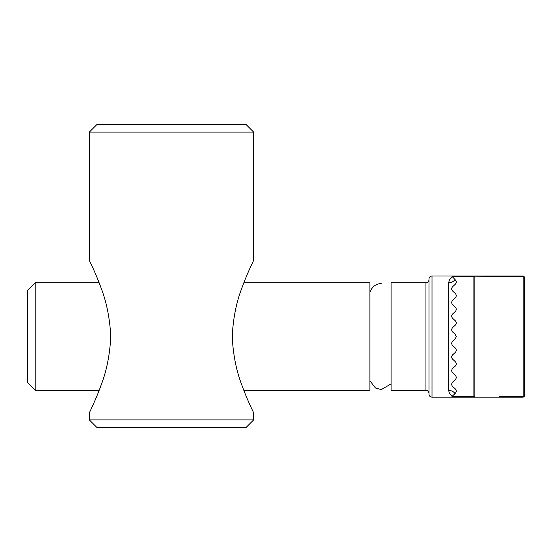 <?xml version="1.0" encoding="UTF-8"?>
<svg xmlns="http://www.w3.org/2000/svg" width="552" height="552" viewBox="0 0 552 552"><rect width="100%" height="100%" fill="white"/><g stroke="black" fill="none" stroke-linecap="round" stroke-linejoin="round"><path stroke-width="0.83" d="M89.32 260.337C89.286 260.351 95.903 273.509 101.23 288.372C105.936 300.564 108.951 314.26 110.283 329.468L110.283 343.703C108.951 358.91 105.936 372.607 101.23 384.799C95.903 399.662 89.286 412.82 89.32 412.834L89.32 419.893L253.658 419.893L253.658 412.834C253.692 412.82 247.082 399.662 241.748 384.799C237.043 372.607 234.027 358.91 232.696 343.703L232.696 329.468C234.027 314.26 237.043 300.564 241.748 288.372C247.082 273.509 253.692 260.351 253.658 260.337L253.658 132.107L89.32 132.107L89.32 260.337M253.658 132.107L246.088 124.538L96.897 124.538L89.32 132.107M89.32 419.893L96.897 427.462L246.088 427.462L253.658 419.893M428.98 316.938L428.98 296.424M428.98 296.093L428.98 283.776M428.98 336.582L428.98 390.637M428.98 356.233L428.98 367.666M428.98 376.747L428.98 393.376C428.8 391.547 427.786 390.533 425.951 390.354L425.951 282.817C427.786 282.638 428.8 281.623 428.98 279.788M428.98 279.029L428.98 394.142C429.159 395.984 430.167 396.991 432.009 397.171L432.009 276C430.167 276.179 429.159 277.187 428.98 279.029M520.964 396.536L523.8 396.564A1.518 1.138 180 0 0 524.4 395.653A1.518 1.518 0 0 1 522.882 397.171L451.695 397.171L452.033 396.426L473.906 396.426A1.518 0.773 0 0 0 474.823 396.274A1.518 1 90 0 1 473.906 397.171L473.906 276.745A1.518 0.773 0 0 1 474.823 276.897L523.8 276.607A1.518 1.138 0 0 1 524.4 277.518A1.518 1.518 0 0 0 522.882 276L451.695 276L455.255 279.823C456.566 281.299 456.566 282.79 455.255 284.301L452.688 286.633C451.377 288.116 451.377 289.614 452.688 291.111L455.255 293.45C456.559 294.934 456.559 296.431 455.255 297.928L452.688 300.267C451.377 301.751 451.377 303.248 452.688 304.745L455.255 307.084C456.559 308.568 456.559 310.065 455.255 311.563L452.688 313.902C451.377 315.385 451.377 316.882 452.688 318.38L455.255 320.712C456.559 322.202 456.559 323.7 455.255 325.19L452.688 327.529C451.384 329.02 451.384 330.517 452.688 332.007L455.255 334.346L456.242 336.582L455.255 338.825L452.688 341.164C451.384 342.654 451.384 344.151 452.688 345.642L455.255 347.981C456.559 349.471 456.559 350.968 455.255 352.459L452.688 354.791C451.377 356.288 451.377 357.786 452.688 359.269L455.255 361.608C456.559 363.106 456.559 364.603 455.255 366.086L452.688 368.425C451.377 369.923 451.377 371.42 452.688 372.904L455.255 375.243C456.559 376.74 456.559 378.237 455.255 379.721L452.688 382.06C451.377 383.557 451.377 385.054 452.688 386.538L455.255 388.87C456.566 390.381 456.566 391.872 455.255 393.348L452.033 396.426M243.825 390.354L369.909 390.354L369.909 282.817L243.825 282.817M35.176 390.354L27.6 382.784L27.6 290.387L35.176 282.817L35.176 390.354L99.153 390.354M425.951 282.817L391.113 282.817L391.113 390.354L425.951 390.354M452.233 396.15L449.452 393.417L448.666 390.436A7.576 6.734 180 0 1 455.048 393.541M448.666 390.436L448.666 282.734L449.459 279.754L452.233 277.021M448.666 282.734A7.576 6.734 180 0 0 455.048 279.629M522.882 397.171A1.518 1.138 -90 0 0 523.8 396.564L499.601 396.391M523.8 396.564L523.8 276.607L522.772 276.621M500.043 276.78L474.823 276.897L474.823 396.274M524.4 395.653L524.4 277.518M370.316 291.911A11.357 11.357 0 0 1 381.266 283.576M523.8 276.607A1.518 1.138 -90 0 0 522.882 276M474.823 276.897A1.518 1 90 0 0 473.906 276L473.906 276.745L452.033 276.745M35.176 282.817L99.153 282.817M432.009 397.171L451.695 397.171M432.009 276L451.695 276M391.113 383.902L381.266 389.595L375.484 388.015L370.316 381.259"/></g></svg>

